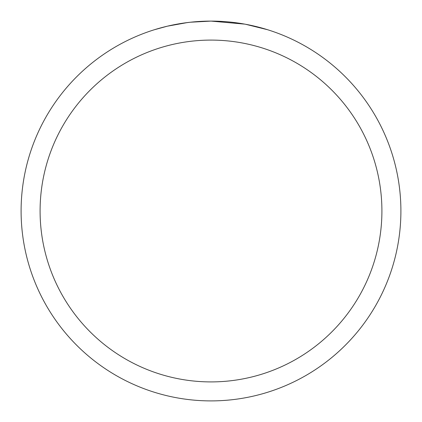 <?xml version="1.0" encoding="UTF-8"?>
<svg xmlns="http://www.w3.org/2000/svg" width="422" height="422" viewBox="0 0 422 422"><rect width="100%" height="100%" fill="white"/><g stroke="black" fill="none" stroke-linecap="round" stroke-linejoin="round"><path stroke-width="0.63" d="M214.787 21.137L217.43 21.211M234.384 22.545L235.186 22.646M244.734 24.123L211 21.1A189.9 189.9 0 0 1 400.9 211A189.9 189.9 0 0 1 211 400.9A189.9 189.9 0 0 1 21.1 211A189.9 189.9 0 0 1 211 21.1L190.475 22.213M245.63 24.286L267.416 29.677M211 40.09A170.91 170.91 0 0 1 381.91 211A170.91 170.91 0 0 1 211 381.91A170.91 170.91 0 0 1 40.09 211A170.91 170.91 0 0 1 211 40.09M189.583 22.313L182.61 23.236M154.589 29.677L167.318 26.196L187.268 22.593M197.079 21.612L198.129 21.538M192.427 22.013L195.571 21.728"/></g></svg>
